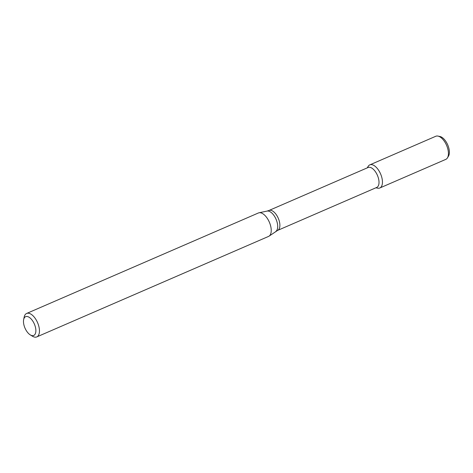 <?xml version="1.0" encoding="UTF-8"?>
<svg xmlns="http://www.w3.org/2000/svg" width="473" height="473" viewBox="0 0 473 473"><rect width="100%" height="100%" fill="white"/><g stroke="black" fill="none" stroke-linecap="round" stroke-linejoin="round"><path stroke-width="0.71" d="M367.249 167.868L368.16 166.372A12.594 6.297 66.6 0 1 379.033 170.919A12.594 6.297 66.6 0 1 380.877 187.243A12.594 6.297 66.6 0 1 377.608 188.153L375.893 187.793M277.621 230.404A10.861 5.428 66.6 0 0 278.532 229.766A10.861 5.428 66.6 0 0 277.822 217.284A10.861 5.428 66.6 0 0 268.983 210.473L368.106 167.501A10.861 5.428 66.6 0 1 376.946 174.306A10.861 5.428 66.6 0 1 377.661 186.788A10.861 5.428 66.6 0 1 376.745 187.426L277.621 230.404L269.131 236.098A12.777 6.386 66.6 0 1 268.563 236.417L36.788 336.906A12.777 6.386 66.6 0 1 32.471 336.226L30.29 334.896A10.223 5.108 66.6 0 1 23.65 319.582A10.223 5.108 66.6 0 1 32.359 320.469A10.223 5.108 66.6 0 1 34.6 334.843A10.223 5.108 66.6 0 1 30.29 334.896M23.65 319.582L24.176 317.081A12.777 6.386 66.6 0 1 26.624 313.463L258.4 212.974A12.777 6.386 66.6 0 1 259.021 212.779A12.777 6.386 66.6 0 1 269.078 221.571A12.777 6.386 66.6 0 1 269.64 235.666A12.777 6.386 66.6 0 1 269.131 236.098M26.624 313.463A12.777 6.386 66.6 0 1 37.024 321.474A12.777 6.386 66.6 0 1 37.864 336.155A12.777 6.386 66.6 0 1 36.788 336.906M367.568 167.732A12.594 6.297 66.6 0 1 369.803 164.876L435.781 136.265A12.594 6.297 66.6 0 1 437.998 136.094L439.961 136.502A11.364 5.682 66.6 0 1 447.695 144.827A11.364 5.682 66.6 0 1 448.481 156.161L447.44 157.876A12.594 6.297 66.6 0 1 446.861 158.632A12.594 6.297 66.6 0 1 445.803 159.371L379.819 187.982A12.594 6.297 66.6 0 1 376.206 187.657M437.998 136.094A12.594 6.297 66.6 0 1 446.571 145.317A12.594 6.297 66.6 0 1 447.44 157.876M369.803 164.876A12.594 6.297 66.6 0 1 380.05 172.769A12.594 6.297 66.6 0 1 380.877 187.243A12.594 6.297 66.6 0 1 379.819 187.982M268.983 210.473L267.068 211.088A11.116 5.558 66.6 0 1 275.824 218.739A11.116 5.558 66.6 0 1 276.309 231.007A11.116 5.558 66.6 0 1 275.871 231.38M267.068 211.088L259.021 212.779"/></g></svg>
